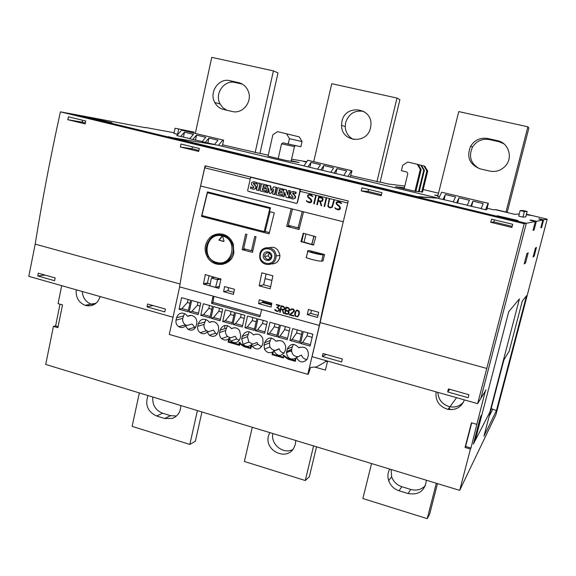 <?xml version="1.0" encoding="UTF-8"?>
<svg xmlns="http://www.w3.org/2000/svg" width="576" height="576" viewBox="0 0 576 576"><rect width="100%" height="100%" fill="white"/><g stroke="black" fill="none" stroke-linecap="round" stroke-linejoin="round"><path stroke-width="0.86" d="M486.785 368.438L524.203 223.711L60.415 111.852L74.959 114.523L526.313 223.294L480.852 398.311L477.648 403.654L486.785 368.438L320.134 322.567L312.055 356.681L477.648 403.654M82.627 120.247L82.246 122.162L85.363 122.918M192.413 146.808L191.995 148.766L198.893 150.437M368.561 189.425L368.071 191.455L381.442 194.695M494.395 219.866L493.862 221.947L512.172 226.382M319.356 325.433L179.582 286.862C184.507 256.234 190.98 224.935 199.008 192.967L205.092 165.816L348.264 200.995L341.539 228.953C333.043 261.958 325.649 294.113 319.356 325.433L307.814 374.342L308.376 374.026L310.615 367.402L316.404 366.962L324.583 362.34L326.124 360.67M341.539 228.953L320.134 322.567M261.612 309.499L259.934 316.807L211.507 303.35L213.113 296.114M179.633 286.877L169.265 334.447L307.814 374.342M272.023 354.643L272.628 352.022C269.222 353.47 266.508 352.534 264.499 349.2L264.053 345.146L264.614 342.734C267.66 336.989 271.498 336.521 276.106 341.323C281.441 339.458 284.674 341.438 285.797 347.263L285.062 351.115C281.498 356.846 277.762 356.832 273.852 351.072L272.801 351.922L273.29 352.058L272.794 354.182L283.644 357.278L283.493 357.926L272.023 354.643L272.808 351.922M294.826 360.475L295.294 358.481C290.333 360.007 287.395 358.099 286.481 352.757L287.201 349.135C290.297 343.375 294.17 342.907 298.829 347.738C305.05 345.967 308.254 348.444 308.441 355.162L307.094 359.417C302.962 363.29 299.441 362.657 296.532 357.53L295.466 358.38L295.963 358.524L295.308 361.303L288.266 359.287L283.068 355.738L283.414 355.183L288.526 358.675L294.826 360.475L295.474 358.387M229.255 339.502L228.78 341.611L239.105 344.556L239.35 343.469L238.846 343.123L239.623 342.288L240.235 342.461L240.07 343.188L244.188 346.01L250.366 347.774L250.848 345.658L251.467 345.838L250.841 348.588L243.943 346.622L239.918 343.858L239.573 345.37L228.024 342.072L228.643 339.329L229.255 339.502M181.584 297.677L190.62 300.19L188.078 311.767L179.057 309.226L181.584 297.677M203.342 303.732L212.472 306.274L209.887 317.902L200.772 315.338L203.342 303.732M225.324 309.852L234.554 312.422L231.919 324.101L222.71 321.509L225.324 309.852M247.536 316.037L256.867 318.636L254.182 330.365L244.879 327.744L247.536 316.037M269.986 322.286L279.41 324.914L276.682 336.694L267.278 334.051L269.986 322.286M292.673 328.608L302.191 331.258L299.419 343.087L289.915 340.416L292.673 328.608M191.678 300.485L200.758 303.019L198.194 314.611L189.13 312.062L191.678 300.485M213.538 306.576L222.718 309.132L220.111 320.774L210.953 318.204L213.538 306.576M235.634 312.725L244.908 315.31L242.251 327.01L232.992 324.403L235.634 312.725M257.954 318.938L267.322 321.552L264.622 333.302L255.269 330.667L257.954 318.938M280.512 325.217L289.98 327.859L287.23 339.66L277.783 337.003L280.512 325.217M303.307 331.567L312.876 334.231L310.075 346.09L300.528 343.404L303.307 331.567M196.718 323.482L196.193 325.865C194.609 329.947 191.866 331.092 187.949 329.292L185.458 325.886C183.449 327.773 181.217 328.046 178.762 326.707C176.508 325.102 175.601 322.913 176.04 320.134L176.558 317.765C178.423 313.099 181.541 311.962 185.904 314.352L187.56 316.31C189.922 314.957 192.233 315.137 194.494 316.858C196.438 318.65 197.179 320.861 196.718 323.482M218.599 329.688L218.066 332.078C216.317 336.355 213.422 337.421 209.376 335.261L207.209 332.086C205.049 334.066 202.694 334.267 200.146 332.705C198.079 331.056 197.266 328.918 197.705 326.29L198.23 323.906C200.318 319.003 203.609 317.981 208.102 320.854L209.354 322.466C211.997 321.012 214.488 321.343 216.828 323.46L218.498 326.347L218.599 329.688M240.71 335.952L240.163 338.357C238.147 342.929 235.044 343.843 230.854 341.093L229.19 338.35C226.793 340.459 224.266 340.553 221.609 338.609C219.838 336.946 219.161 334.908 219.593 332.51L220.126 330.12C222.566 324.871 226.08 324.05 230.674 327.672L231.372 328.687C234.461 327.096 237.19 327.679 239.573 330.451L240.71 335.952M263.052 342.288L262.498 344.7C259.963 349.747 256.565 350.352 252.295 346.514L251.402 344.678C248.602 347.004 245.822 346.867 243.079 344.261L241.704 338.796L242.251 336.391C245.261 330.674 249.055 330.199 253.627 334.973C257.501 333.202 260.525 334.274 262.714 338.206L263.052 342.288M283.5 357.89L272.066 354.622M283.435 355.205L283.118 355.716L288.317 359.266L295.315 361.267M271.267 337.99L269.467 342.929L269.906 346.91C272.477 350.755 275.544 351.367 279.115 348.746C279.979 351.245 281.678 352.692 284.198 353.088M273.852 351.072L279.115 348.746M293.479 344.34L292.262 346.838L291.557 350.402C291.953 354.55 294.17 356.652 298.202 356.702M296.532 357.53L301.45 355.09C302.414 357.79 304.279 359.251 307.044 359.489M250.891 345.672L250.366 347.774M250.848 348.559L243.943 346.622M244.001 346.601L239.918 343.858M239.58 345.341L228.024 342.072M228.082 342.05L228.694 339.343M239.35 343.469L239.105 344.556M239.407 343.447L238.846 343.123M238.896 343.102L239.206 342.59M239.666 342.302L239.508 342.792M179.057 309.226L181.908 308.549L187.423 302.508L188.086 299.491M188.388 310.363L181.908 308.549M189.958 303.214L187.423 302.508M200.772 315.338L203.486 314.611L208.814 308.477L209.484 305.446M210.197 316.498L203.486 314.611M211.795 309.312L208.814 308.477M222.71 321.509L225.288 320.731L230.414 314.51L231.106 311.465M232.236 322.69L225.288 320.731M233.863 315.475L230.414 314.51M244.879 327.744L247.313 326.923L252.245 320.602L252.943 317.542M254.506 328.946L247.313 326.923M256.162 321.696L252.245 320.602M267.278 334.051L269.568 333.18L274.291 326.758L275.004 323.69M277.013 335.268L269.568 333.18M278.698 327.989L274.291 326.758M289.915 340.416L292.054 339.494L296.575 332.978L297.295 329.897M299.75 341.662L292.054 339.494M301.471 334.346L296.575 332.978M189.13 312.062L191.923 311.357L197.352 305.28L198.014 302.249M198.504 313.207L191.923 311.357M200.088 306.043L197.352 305.28M210.953 318.204L213.602 317.448L218.837 311.278L219.514 308.239M220.421 319.37L213.602 317.448M222.034 312.17L218.837 311.278M232.992 324.403L235.505 323.604L240.545 317.34L241.236 314.287M242.568 325.591L235.505 323.604M244.21 318.362L240.545 317.34M255.269 330.667L257.638 329.825L262.476 323.46L263.182 320.393M264.946 331.877L257.638 329.825M266.616 324.619L262.476 323.46M277.783 337.003L280.001 336.11L284.63 329.645L285.35 326.563M287.561 338.234L280.001 336.11M289.26 330.941L284.63 329.645M300.528 343.404L302.602 342.461L307.022 335.894L307.75 332.806M310.414 344.657L302.602 342.461M312.149 337.327L307.022 335.894M187.56 316.31L190.987 315.418M184.464 313.495L182.758 318.362C182.326 321.098 183.218 323.251 185.436 324.835L186.898 325.476M185.458 325.886L192.031 324.022L195.35 327.838M209.354 322.466L212.45 321.559M224.69 327.744L224.798 325.454M205.862 319.493L204.106 324.41C203.674 326.995 204.473 329.098 206.503 330.718L208.613 331.646M207.209 332.086L213.473 330.106L215.604 333.23L217.188 334.094M231.372 328.687L234.101 327.794M227.462 325.57L225.67 330.516C225.245 332.878 225.907 334.879 227.657 336.521L230.587 337.86M229.19 338.35L235.13 336.262L236.765 338.954L239.27 340.387M253.627 334.973L255.931 334.123M249.264 331.733L247.457 336.694L248.803 342.072L252.835 344.11M251.402 344.678L257.004 342.468L257.882 344.282L261.605 346.723M276.106 341.323L277.934 340.567M298.829 347.738L300.11 347.148M211.507 303.35L212.962 302.378L260.237 315.497L212.76 302.321M213.934 296.338L212.962 302.378M262.591 301.687L271.634 304.164M271.908 280.411L265.082 278.582M266.134 273.974L263.657 284.81L270.612 286.69M262.807 300.737L262.397 302.544L271.469 305.028M228.636 287.683L227.952 290.729L233.863 292.349M311.472 310.298L310.745 313.394L318.01 315.382M291.125 226.066L299.354 228.218M316.462 252.425L316.231 253.411M327.593 361.087L325.44 370.102L314.863 367.078M199.008 192.967L204.739 167.832L205.711 165.967M343.253 221.753L200.779 186.034M289.181 314.856L293.832 311.206L293.256 309.521L291.442 309.334L290.966 310.19L290.606 309.672L291.427 308.887L293.386 309.089L294.214 309.996L294.271 311.371L290.189 314.669L293.753 315.655L293.666 316.087L289.181 314.856M279.785 312.264L281.052 305.712L283.55 306.396L284.868 308.102L284.249 309.614L282.672 309.845L283.903 313.402L283.435 313.272L282.204 309.715L280.807 309.334L280.217 312.386L279.785 312.264L280.224 312.358M275.011 310.291L274.795 309.47L275.249 309.6L277.142 311.083L278.215 310.882L278.878 310.01L278.654 308.599L276.718 307.577L279.072 305.633L276.35 304.891L276.437 304.452L280.008 305.431L277.632 307.354L279.245 308.801L279.31 310.147L278.82 311.004L277.078 311.522L275.011 310.291L277.106 311.494L278.827 310.997M284.681 313.618L285.962 307.058L288.461 307.742L289.786 309.456L289.598 310.406L288.475 311.206L289.181 312.516L288.569 314.014L287.179 314.302L284.681 313.618L287.208 314.28L288.576 314.006M295.186 316.174L294.732 315.05L294.919 312.487L296.359 310.241L297.374 310.183L298.894 310.932L299.34 312.07L299.153 314.64L297.713 316.872L295.186 316.174L297.742 316.85M267.034 248.566C273.802 245.57 278.1 247.846 279.929 255.391L279.713 257.616C278.107 262.476 274.86 264.521 269.964 263.75M269.525 211.608L274.277 212.81L269.093 233.827L201.478 216.389L207.446 191.887L270.504 207.763L269.525 211.608M324.576 254.527L323.143 254.765C320.875 255.262 304.877 251.107 307.865 250.798L309.362 250.582L324.576 254.527L323.064 260.87L321.667 261.137C319.363 261.691 303.386 257.515 306.382 257.155L307.778 251.158M252.468 252.36L242.143 249.646L245.657 234.065L246.91 234.389L243.677 248.666L251.503 250.718L254.758 236.419L256.01 236.75L252.468 252.36M299.03 229.5L286.704 226.361L291.197 208.706L292.478 209.03L288.317 225.353L298.08 227.844L302.263 211.486L303.545 211.802L299.03 229.5M318.658 312.257L317.585 317.448L307.332 314.64L308.383 309.456L318.658 312.257M234.432 289.267L233.489 294.386L223.632 291.679L224.561 286.574L234.432 289.267M271.814 303.206L271.08 307.058L258.545 303.617L259.272 299.772L271.814 303.206M272.887 275.782L270.187 288.806L259.186 285.826L261.85 272.83L272.887 275.782M222.869 234.216C227.938 235.735 231.422 239.076 233.323 244.224L233.849 252.979C231.646 266.083 213.415 268.625 207.295 256.874C205.294 253.274 204.674 249.466 205.445 245.47C208.21 236.635 214.02 232.884 222.869 234.216M315.814 236.808L313.438 245.081L300.938 241.553L303.314 233.258L315.814 236.808M220.918 279.187L218.909 288.382L203.443 284.076L205.344 274.622L220.918 279.187M209.736 239.479C212.198 236.232 215.395 234.324 219.326 233.762M290.189 314.669L292.68 312.89M289.21 314.834L293.674 316.058M291.442 309.334L293.278 309.506L293.969 310.615L292.277 312.689M291.053 309.11L290.549 310.054L290.974 310.169M282.672 309.845L283.86 309.838M280.807 309.334L282.233 309.701L283.889 313.366M281.066 305.719L279.821 312.242M283.889 309.823L284.256 309.607M283.457 306.821L281.398 306.274L280.894 308.894L282.931 309.456L284.256 308.909L284.27 307.354L281.398 306.274M283.86 309.398L284.45 308.002L283.442 306.828M276.451 304.452L276.372 304.877L279.072 305.633M274.831 309.485L275.04 310.262M279.086 305.618L276.746 307.555L278.683 308.578L278.906 309.989L278.215 310.882M289.166 310.954L288.475 311.206M285.97 307.058L284.717 313.589M288.763 310.745L289.181 308.7L286.322 307.606L285.79 310.241L287.842 310.802L289.166 310.255L289.166 308.714L286.308 307.613M288.173 313.805L288.59 311.76L285.732 310.658L285.199 313.301L288.173 313.805L288.742 312.43L287.755 311.242L285.71 310.68M296.359 310.241L294.941 312.466L294.768 315.029L295.214 316.152M297.317 310.615L295.963 311.184L295.186 315.122L296.179 316.318L297.576 316.433L298.721 314.496L298.886 311.99L297.914 310.781L296.496 310.68M297.576 316.433L298.742 314.474L298.908 311.976L298.62 311.242L297.302 310.63M313.97 235.98L311.702 244.375L304.056 242.086L305.986 233.942M303.646 233.345L301.745 241.466L304.178 242.402M311.846 244.375L313.819 244.886M314.064 236.002L311.868 244.375M251.662 177.43L300.146 189.317L300.449 190.022L297.374 202.838L296.626 203.357M306.986 201.737L306.331 200.635L308.138 201.866L311.033 201.859L310.846 199.591L307.994 197.323L307.519 195.991L308.635 194.609L311.256 194.846L312.912 196.596L309.715 195.026L308.203 195.379L308.045 196.063L308.225 196.841L311.062 199.087L311.796 200.88L311.53 202.039L310.608 202.63L309.427 202.745L306.986 201.737L309.442 202.738M318.722 196.69L316.858 204.588L318.694 196.682L321.624 197.402L322.632 198.058L323.107 199.397L322.301 201.226L320.414 201.571L321.689 205.783L321.134 205.646L319.867 201.434L318.218 201.024L317.362 204.71L316.858 204.588L317.362 204.703M329.126 199.253L327.874 206.107L329.098 199.246L329.609 199.375L328.291 204.991L328.637 206.575L330.3 207.367L331.43 207.266L332.446 206.021L333.77 200.398L334.282 200.52L332.316 207.209L330.199 207.9L328.442 207.058L327.874 206.107L328.471 207.065L330.214 207.9M334.915 207.727L335.549 208.829L334.886 207.72L336.715 208.958L339.653 208.951L339.458 206.669L336.578 204.394L336.103 203.04L337.234 201.658L338.429 201.542L340.913 202.558L341.561 203.666L339.732 202.428L336.794 202.435L336.809 203.904L339.689 206.165L340.423 207.972L340.15 209.138L339.214 209.736L338.018 209.844L335.549 208.829L338.04 209.837M324.122 206.388L325.973 198.475L326.484 198.598L324.634 206.518L324.122 206.388L324.634 206.51M313.747 203.818L315.583 195.919L316.094 196.042L314.251 203.94L313.747 203.818L314.258 203.933M315.612 195.919L313.776 203.818M325.994 198.482L324.144 206.388M338.328 202.082L341.561 203.659M338.443 201.55L336.312 202.248L336.125 203.04L336.607 204.394L339.739 207.101L339.674 208.951L338.119 209.304M333.792 200.405L331.841 207.007M331.87 207.007L330.3 207.367M318.218 201.024L319.889 201.434L321.163 205.646L321.682 205.776M320.738 201.089L322.366 200.376L322.438 198.54L319.082 197.338L318.341 200.498L320.738 201.089L322.344 200.376L322.416 198.54L319.082 197.338M309.715 195.026L312.905 196.589M306.36 200.642L307.008 201.737M309.83 194.501L307.735 195.199L307.548 195.991L308.023 197.33L311.119 200.016L311.062 201.859L309.521 202.212M269.388 232.596L265.169 231.509M204.97 216.331L201.478 216.389M254.182 229.01L252.605 229.493L247.637 228.211L246.766 227.102M219.924 220.183L219.154 220.795L218.354 220.658L213.466 219.398L212.623 218.304M264.154 231.581L201.874 215.532L207.446 192.708L269.892 208.44L264.154 231.581L265.111 231.746L270.072 211.745M259.438 204.977L259.906 205.927L269.892 208.44M225.101 196.33L225.547 197.273L207.446 192.708M225.547 197.273L259.906 205.927M270.115 258.588L268.315 255.91L268.387 254.729L270.036 252.533M247.658 190.505L248.141 191.326L296.388 203.342L297.18 202.838L300.132 190.001L299.628 189.281L251.258 177.394L250.481 177.905L247.658 190.505M283.939 189.274L286.157 189.821L287.582 194.89L288.605 190.426L289.922 190.75L288.288 197.878L286.142 197.345L284.731 192.226L283.702 196.74L282.319 196.394L283.939 189.274L286.531 189.842L287.748 194.155M288.605 190.426L290.297 190.771L288.662 197.892L288.288 197.878M284.947 192.989L284.083 196.754L283.702 196.74M267.804 185.292L270.252 185.897L271.008 190.656L273.744 186.761L276.178 187.358L274.558 194.465L272.592 193.975L273.658 189.281L270.684 193.507L269.402 193.183L268.574 188.042L267.516 192.715L266.198 192.391L267.804 185.292L270.648 185.926L271.332 190.195M273.744 186.761L276.566 187.387L274.954 194.486L274.558 194.465M273.463 190.152L270.684 193.507M268.747 189.094L267.919 192.737L267.516 192.715M258.055 182.887L260.431 183.406L258.833 190.483L258.422 190.462L256.457 189.972L258.055 182.887L260.021 183.377L258.422 190.462M254.21 183.11L253.706 183.658L254.246 184.306L253.829 184.277L255.938 186.631L255.542 188.482L253.735 189.31L250.38 188.302L250.704 186.847L253.332 187.898M254.074 181.764L256.932 182.599L256.63 183.96L253.418 183.233L253.829 184.277M254.246 184.306L256.392 186.862L255.953 188.51L253.735 189.31M261.605 183.766L266.998 185.026L266.71 186.293L263.29 185.522L262.922 187.135L265.558 187.783L265.284 189L262.649 188.345L262.274 190.015L265.291 190.764L264.989 192.089L260.006 190.85L261.605 183.766L266.594 184.997L266.306 186.264M263.678 185.616L263.333 187.164L265.968 187.812L265.694 189.029L265.284 189M263.045 188.446L262.685 190.044L265.694 190.786L265.399 192.11L264.989 192.089M277.697 187.733L283.104 189L282.816 190.274L279.389 189.497L279.022 191.117L281.678 191.772L281.398 192.989L278.741 192.334L278.359 194.004L281.398 194.76L281.095 196.092L276.077 194.846L277.697 187.733L282.722 188.971L282.427 190.246M279.763 189.59L279.41 191.138L282.06 191.794L281.398 192.989M279.115 192.427L278.748 194.026L281.786 194.782L281.095 196.092M293.407 192.794L292.903 193.255L293.083 193.982L295.229 196.358L294.811 198.223L292.975 199.058L289.555 198.029L289.894 196.56L292.586 197.633M293.162 191.426L296.201 192.283L295.884 193.651L292.666 192.931L293.083 193.982M293.45 194.004L294.545 194.882L295.646 197.006L295.186 198.238L292.975 199.058M286.531 189.842L286.157 189.821M290.297 190.771L289.922 190.75M270.648 185.926L270.252 185.897M276.566 187.387L276.178 187.358M260.431 183.406L260.021 183.377M253.066 187.834L254.002 187.236L251.33 184.255L251.712 182.477L253.426 181.721L256.522 182.563L256.212 183.924M250.704 186.847L252.648 187.805M256.932 182.599L256.522 182.563M253.836 183.269L253.418 183.233M253.714 183.694L253.296 183.658M255.319 185.184L254.909 185.148M256.356 186.66L255.938 186.631M255.953 188.51L255.542 188.482M266.998 185.026L266.594 184.997M263.333 187.164L262.922 187.135M265.968 187.812L265.558 187.783M262.685 190.044L262.274 190.015M265.694 190.786L265.291 190.764M283.104 189L282.722 188.971M279.41 191.138L279.022 191.117M282.06 191.794L281.678 191.772M278.748 194.026L278.359 194.004M281.786 194.782L281.398 194.76M292.241 197.554L293.256 197.086L290.534 193.954L290.93 192.161L292.68 191.398L295.826 192.262L295.51 193.63M289.894 196.56L291.866 197.539M296.201 192.283L295.826 192.262M293.04 192.953L292.666 192.931M292.91 193.378L292.536 193.356M294.545 194.882L294.178 194.868M295.596 196.38L295.229 196.358M295.186 198.238L294.811 198.223M312.595 251.424L311.119 251.64C309.406 251.813 318.6 254.203 319.896 253.915L321.329 253.685M209.074 275.638L207.439 283.025L210.074 284.076M217.562 279.742L215.525 287.424L209.808 285.775L211.406 278.064L217.562 279.742L220.925 279.115M222.79 264.334C218.686 264.65 215.042 263.398 211.86 260.59M219.312 234.943L224.273 235.246L228.96 237.528M231.984 257.746C229.565 260.971 226.411 262.786 222.53 263.182M223.978 241.085L223.603 241.502L218.873 240.127L222.127 236.124L222.653 236.225L223.978 241.085M222.509 236.059L219.218 240.098L223.862 241.452M263.657 284.81L259.186 285.826M262.397 302.544L258.545 303.617M227.952 290.729L223.632 291.679M310.745 313.394L307.332 314.64M299.47 227.758L298.08 227.844M291.11 226.123L286.704 226.361M252.871 250.56L251.503 250.718M245.83 249.228L242.143 249.646M211.133 193.637L211.298 192.859M447.682 391.932L448.445 388.93L468.907 394.711L468.13 397.721L447.682 391.932L449.791 389.311M490.745 222.322L491.558 219.182L512.719 224.302L511.891 227.455L490.745 222.322L493.862 221.947M322.344 356.472L323.042 353.542L342.374 358.999L341.669 361.937L322.344 356.472L326.153 354.42M361.231 190.894L361.987 187.834L381.953 192.665L381.182 195.739L361.231 190.894L368.071 191.455M146.981 306.857L147.593 304.027L165.391 309.053L164.772 311.89L146.981 306.857L153 305.554M180.324 146.995L181.001 144.05L199.346 148.486L198.655 151.445L180.324 146.995L191.995 148.766M37.728 275.947L38.282 273.182L55.159 277.942L54.598 280.721L37.728 275.947L45.022 275.083M67.781 119.686L68.414 116.813L85.788 121.01L85.147 123.898L67.781 119.686L82.246 122.162M60.415 111.852C50.515 156.715 42.106 200.815 35.194 244.13L28.8 276.336L173.016 317.246M180.043 284.004L35.194 244.13M524.203 223.711L535.32 221.508L529.927 220.212L531.043 220.032L536.35 221.306L542.83 220.025L538.891 219.082M61.711 285.674L58.061 303.631L62.518 304.92L57.888 327.679L53.446 326.376L45.713 364.457L459.684 490.356L470.426 449.057L465.048 447.473L471.442 422.813L476.849 424.368L485.402 390.744M464.393 399.895C461.448 407.174 455.998 410.335 448.034 409.392C439.214 406.678 435.226 400.838 436.068 391.86M100.159 296.575C97.438 304.099 92.398 307.015 85.025 305.309C78.559 302.429 75.629 297.259 76.226 289.793M476.849 424.368L470.966 448.006L465.61 446.429L465.048 447.473M465.61 446.429L471.715 422.892M470.966 448.006L470.426 449.057M58.097 326.65L55.598 325.915L60.012 304.193M53.446 326.376L55.598 325.915M463.421 402.242C459.814 406.152 455.314 407.671 449.935 406.793C442.483 404.748 438.451 399.938 437.839 392.364M463.493 402.113C459.886 406.094 455.371 407.642 449.942 406.764C442.505 404.726 438.487 399.924 437.875 392.371M485.878 389.945L485.582 390.794M145.238 127.692L74.959 114.523L168.163 136.987L217.598 145.159L438.415 198.173L416.714 196.884L526.313 223.294L480.852 398.311L486.058 389.995M93.802 304.747L91.123 304.171C85.709 301.939 82.75 297.713 82.246 291.499C82.778 297.706 85.73 301.918 91.123 304.142L96.106 303.206M93.852 304.718L91.123 304.142M459.684 490.356L495.922 414.691L547.2 219.161L543.614 219.866L541.627 227.477L540.814 227.75L542.83 220.025M536.35 221.306L534.074 230.011L533.009 230.371L535.32 221.508M475.164 440.626L508.759 311.616L519.437 298.879L489.838 412.142L475.164 440.626L508.759 311.616L519.437 298.879M481.529 415.015L474.552 441.799L473.357 444.125L480.398 417.082L481.529 415.015M528.206 252.778L525.586 262.836L524.182 263.923L526.86 253.656L528.206 252.778M536.465 247.399L534.161 256.205L533.088 257.033L535.435 248.069L536.465 247.399M503.892 359.957L509.198 351.115L522.295 301.097L526.543 295.69L496.44 410.515L483.962 436.176L503.892 359.957M474.552 441.799L474.005 441.641M525.586 262.836L524.534 262.577M541.627 227.477L540.929 227.304M538.97 218.758L543.614 219.866M526.464 214.2L547.2 219.161M519.264 214.027L514.562 214.286L495.425 209.7M437.861 195.905L434.664 195.142L437.976 195.444M423.18 189.518L438.53 193.19M404.791 186.077L388.066 183.974L380.11 182.066M306.756 161.734L291.571 159.185M268.265 155.268L259.978 153.281M145.289 127.447L174.103 132.739M526.399 214.704L530.561 215.381L526.399 214.704M306.482 162.13L303.61 161.438L306.612 161.942M497.218 215.741L517.982 220.522L497.218 215.741M91.836 118.102L111.953 122.738L91.836 118.102M177.876 134.374L173.952 133.452L175.061 128.246L193.975 132.084L175.061 128.246M527.162 211.5L525.773 216.857L522.95 217.145L518.724 216.13L520.164 210.557L523.094 210.528L527.162 211.5L524.398 211.565L520.164 210.557M421.697 192.06L426.895 170.885L427.709 171.079L422.532 192.146L419.213 191.462M418.478 191.729L423.77 170.158L420.775 165.168L421.423 165.334L424.404 170.309L419.134 191.794L415.908 191.11M404.136 188.77L407.808 173.686L406.793 171.994L401.407 170.726L402.739 165.233L407.786 162.05L418.147 164.491L421.186 169.553L415.822 191.448L395.568 186.746L404.381 187.776M288.216 144.022L283.111 142.819L281.534 143.856L294.451 146.585L291.226 160.682L299.16 162.554L285.703 160.394L268.07 156.139L272.887 134.77L277.603 131.638L299.254 136.872L302.047 141.602L289.44 138.65L288.216 144.022L300.874 146.743L302.047 141.602M313.726 161.654L331.747 83.707L396.986 98.042L399.888 99.691L380.066 182.232L350.863 175.586M495.806 209.614L493.589 209.801L487.123 208.253M439.459 196.826L437.731 196.409L458.748 111.607L527.868 126.792L505.973 212.04L507.298 212.011L528.876 128.059L527.868 126.792M195.336 133.409L211.752 57.341L273.413 70.891L278.014 72.886L259.942 153.446L222.588 144.828M453.276 201.816L438.66 198.49L441.655 192.218L488.376 203.321L441.655 192.218M488.376 203.321L486.749 209.743L485.51 209.743L481.082 208.678L483.206 203.573L472.954 201.125L470.765 206.201L467.244 205.358L469.454 200.29L458.971 197.784L456.696 202.824L453.197 201.982L455.494 196.949L445.37 194.537L443.009 199.534M481.147 208.505L470.765 206.201M467.316 205.186L456.696 202.824M347.947 176.45L351.49 170.705L352.001 170.784L350.208 176.998M189.778 138.542L176.774 135.598L181.649 130.183L223.618 140.155L181.649 130.183M223.618 140.155L222.278 146.246L221.818 146.167M214.466 144.468L202.09 141.674L205.834 137.304L196.546 135.086L192.751 139.435L189.648 138.694L193.464 134.352L184.486 132.206L180.626 136.526M202.212 141.53L192.751 139.435M534.074 230.011L533.16 229.788M531.043 220.032L530.935 220.457M193.766 133.034L193.975 132.084M177.566 134.316L178.675 129.11M522.95 217.145L524.398 211.565M426.895 170.885L423.95 165.989L421.466 165.406M420.775 165.168L418.19 164.563M421.186 169.553L420.307 169.351L414.922 191.354M424.404 170.309L423.77 170.158M417.247 164.261L420.307 169.351M427.709 171.079L424.778 166.205L423.95 165.989M286.524 133.718L289.44 138.65M294.451 146.585L295.459 145.577M281.534 143.856L278.201 158.566M291.586 160.74L291.456 161.323M396.986 98.042L376.898 181.822M370.483 127.85C367.222 144.691 341.194 142.294 341.546 125.345L341.957 121.356C345.298 103.471 373.385 107.633 370.829 125.791L370.483 127.85M363.78 111.406C354.751 109.951 348.696 113.702 345.622 122.638L345.218 126.569C345.614 132.624 348.451 136.951 353.722 139.565M493.589 209.801L496.044 209.664L505.973 212.04M489.823 171.094L480.211 168.869C469.469 164.592 466.286 157.003 470.678 146.11C474.826 139.867 480.55 137.34 487.865 138.514L497.527 140.681C508.414 142.697 513.18 157.255 505.699 165.643C501.365 170.453 496.073 172.267 489.823 171.094M503.892 143.791L498.982 141.725L489.463 139.594C482.256 138.427 476.611 140.918 472.529 147.06C468.403 156.42 470.686 163.613 479.362 168.646M242.388 84.146L235.116 82.512C224.165 79.524 214.222 93.881 220.118 104.011L222.919 107.719L226.728 110.218M273.413 70.891L255.125 152.633M232.2 111.485L223.654 109.505C219.744 108.518 216.778 106.178 214.762 102.499C208.786 92.225 218.851 77.652 229.954 80.683L238.543 82.606C243.158 83.786 246.413 86.695 248.299 91.332C252.684 101.758 242.518 114.379 232.2 111.485M534.161 256.205L533.362 256.003M491.162 408.643L496.44 410.515M492.689 409.45L489.103 416.513L492.689 409.45M450.619 409.673L449.014 408.046M485.51 209.743L488.153 203.306M471.665 206.23L472.954 201.125M457.697 202.874L458.971 197.784M444.103 199.613L445.37 194.537M352.001 170.784L307.757 160.272L351.49 170.705M307.757 160.272L303.905 165.881M307.994 166.86L311.004 162.432L320.53 164.707L317.57 169.164M320.868 169.949L323.806 165.492L333.662 167.846L330.775 172.332M334.087 173.124L336.953 168.631L346.594 170.935L343.778 175.45M335.801 173.542L336.953 168.631M322.668 170.381L323.806 165.492M309.881 167.314L311.004 162.432M218.434 145.361L222.862 140.011M205.207 142.43L208.937 138.046L218.016 140.213L214.358 144.598M207.886 142.891L208.937 138.046M195.502 139.918L196.546 135.086M183.456 137.023L184.486 132.206M438.415 198.173L416.801 196.546L168.228 136.67M224.885 262.462L225.079 261.569M229.666 241.013L229.903 239.954M327.442 361.714L325.627 361.202M291.629 351.554L289.202 350.863M316.526 446.818L309.348 476.719L305.287 480.528L244.382 461.484L252.288 427.284M272.858 433.541C270.49 444.37 283.291 454.716 292.766 449.532M295.798 440.518L295.416 444.132L293.911 447.883C286.74 461.484 264.226 450.77 268.466 435.91L269.712 432.583M313.582 445.925L305.287 480.528M371.542 463.55L362.873 498.535L427.226 518.659L436.32 483.25M437.501 483.61L429.638 514.195L427.226 518.659M391.126 469.505L391.63 476.741C393.43 481.687 396.828 485.014 401.825 486.713L410.753 489.456C416.542 490.99 421.438 489.694 425.441 485.575M426.406 480.233C424.951 490.846 418.846 495.288 408.074 493.546L399.017 490.752C393.955 489.024 390.506 485.647 388.685 480.629C387.41 476.546 387.749 472.694 389.693 469.073M197.41 410.594L189.842 444.427L132.12 426.377L139.342 392.933M201.938 411.97L195.379 441.216L189.842 444.427M180.799 405.54C180.662 411.84 177.883 416.124 172.483 418.385L164.729 418.507L156.636 416.009C147.737 411.775 144.857 404.964 148.018 395.575M152.798 397.03C152.23 404.899 155.491 410.292 162.59 413.208L170.582 415.663L176.479 416.009M88.322 305.935L88.589 304.646M264.053 345.146L269.467 342.929M286.639 351.562L291.708 349.222M176.558 317.765L183.269 316.03M176.04 320.134L182.758 318.362M198.23 323.906L204.624 322.07M197.705 326.29L204.106 324.41M220.126 330.12L226.195 328.169M219.593 332.51L225.67 330.516M242.251 336.391L247.997 334.325M241.704 338.796L247.457 336.694M264.614 342.734L270.014 340.553M287.201 349.135L292.262 346.838M279.929 255.391L276.084 255.946C276.163 246.269 261.468 244.548 259.834 253.987C261.547 244.512 276.221 246.233 276.084 255.946L275.861 258.199C274.234 267.127 260.618 266.299 259.726 257.263L259.834 254.052M301.99 241.834L301.19 241.927M250.229 179.035L204.739 167.832M347.767 203.047L300.038 191.297M218.354 220.658L218.39 219.787M213.466 219.398L213.502 218.527M252.605 229.493L252.662 228.622M247.637 228.211L247.694 227.34M219.42 194.904L219.103 195.646M224.323 196.135L224.006 196.884M253.699 203.53L253.39 204.286M258.682 204.782L258.372 205.538M260.496 254.275C262.282 244.764 277.099 248.616 274.601 257.99C272.758 267.516 258.012 263.592 260.496 254.275M271.706 257.227C270.626 262.858 261.9 260.546 263.376 255.038C264.434 249.408 273.182 251.698 271.706 257.227M271.03 256.99C268.639 260.431 266.486 260.244 264.571 256.435L264.643 255.247C267.098 251.698 269.266 251.921 271.13 255.902L271.044 256.932L271.13 255.902M251.258 177.394L251.856 177.451M299.628 189.281L300.146 189.317M323.165 254.765L321.667 261.137L323.143 254.765M207.439 283.025L203.371 283.795M205.74 274.73L204.977 274.86M207.67 283.421L203.616 284.191M219.578 286.43L215.906 287.186M219.55 286.596L215.791 287.366M215.021 277.25L211.781 277.826M220.522 278.741L217.325 279.331M301.752 241.423L300.946 241.51M303.602 233.453L302.911 233.51M216.612 262.987C212.947 261.914 210.125 259.654 208.159 256.205C201.982 246.053 211.81 231.941 222.804 235.346C227.426 236.707 230.638 239.753 232.423 244.483C236.376 254.678 226.562 266.126 216.662 263.002M216.583 262.382C200.455 258.754 206.496 231.214 222.437 236.016C238.723 239.602 232.488 267.365 216.583 262.382M489.463 139.594L487.865 138.514M498.982 141.725L497.527 140.681M238.543 82.606L241.553 83.686M229.954 80.683L235.116 82.512M410.753 489.456L408.074 493.546M401.825 486.713L399.017 490.752M156.636 416.009L162.59 413.208M164.729 418.507L170.582 415.663M264.499 349.2L269.906 346.91M286.481 352.757L291.557 350.402M178.762 326.707L185.436 324.835M187.949 329.292L194.486 327.37M200.146 332.705L206.503 330.718M209.376 335.261L215.604 333.23M221.609 338.609L227.657 336.521M230.854 341.093L236.765 338.954M243.079 344.261L248.803 342.072M252.295 346.514L257.882 344.282M218.952 194.782L218.21 195.422M253.202 203.407L252.454 204.048M271.015 256.982C269.107 260.597 266.962 260.41 264.571 256.435L268.315 255.91M259.819 254.038L259.726 257.263M253.706 183.658L253.289 183.622M256.392 186.862L255.974 186.833M292.903 193.255L292.529 193.234M295.646 197.006L295.279 196.992M348.257 201.017L205.682 165.989M207.497 283.306L203.443 284.076M220.824 278.878L217.526 279.49M301.745 241.466L300.938 241.553M208.462 256.738L207.295 256.874M208.159 256.205C201.946 246.074 211.745 231.97 222.761 235.361C227.398 236.714 230.623 239.76 232.423 244.483L233.381 244.397M449.935 406.793L448.034 409.392M449.942 406.764L456.588 397.678M91.123 304.171L85.025 305.309M341.546 125.345L345.218 126.569M472.529 147.06L470.678 146.11M214.762 102.499L220.118 104.011M490.651 410.602L491.53 408.902M391.63 476.741L388.685 480.629M172.483 418.385L175.025 417.132"/></g></svg>
